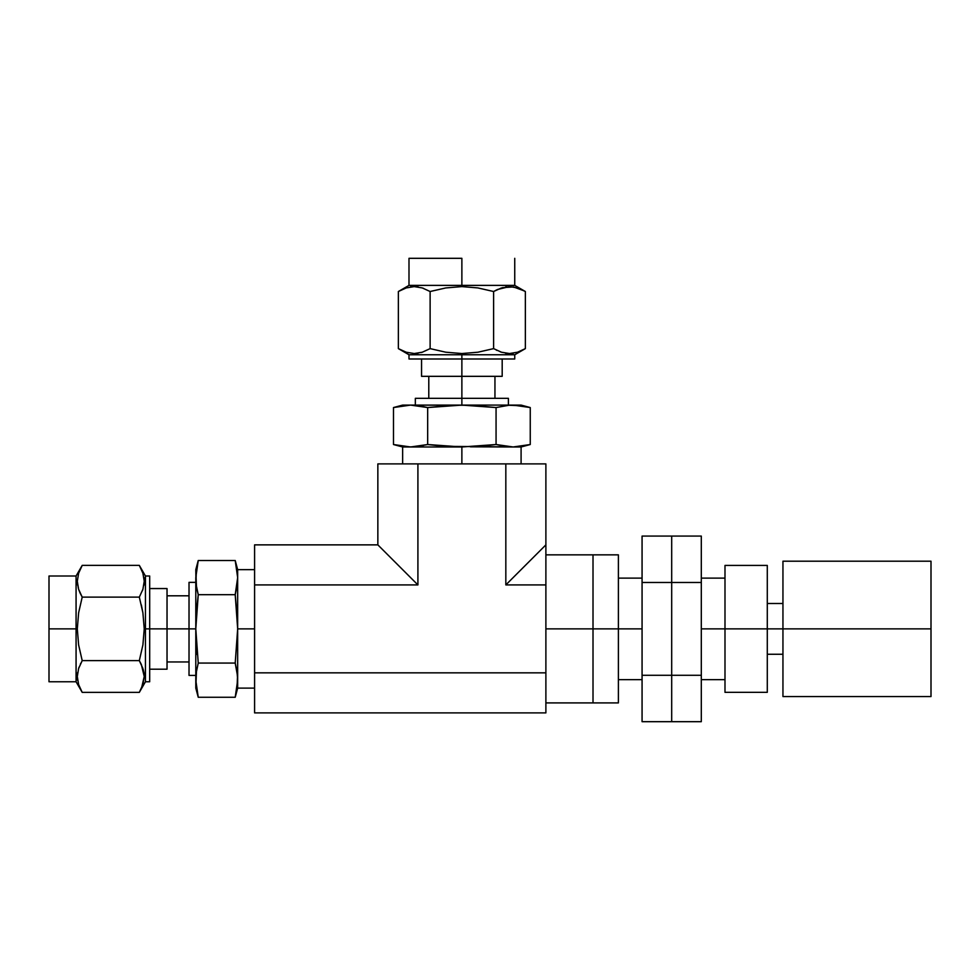 <?xml version="1.0" encoding="UTF-8"?>
<svg xmlns="http://www.w3.org/2000/svg" width="980" height="980" viewBox="0 0 980 980"><rect width="100%" height="100%" fill="white"/><g stroke="black" fill="none" stroke-linecap="round" stroke-linejoin="round"><path stroke-width="1.47" d="M545.885 628.878L593.01 628.878L593.01 554.851L593.01 628.878L545.885 628.878M545.885 712.889L254.592 712.889L545.885 712.889L545.885 672.844L254.592 672.844L254.592 712.889L254.592 672.844L545.885 672.844L545.885 584.913L505.827 584.913L505.827 463.895L417.909 463.895L417.909 584.913L254.592 584.913L254.592 672.844L254.592 584.913L417.909 584.913L377.851 544.868L254.592 544.868L254.592 584.913L254.592 544.868L377.851 544.868L377.851 463.895L417.909 463.895L417.909 584.913L377.851 544.868L377.851 463.895L545.885 463.895L545.885 544.868L505.827 584.913L545.885 584.913L545.885 544.868L505.827 584.913L505.827 463.895L545.885 463.895L545.885 712.889M545.885 554.851L593.01 554.851L593.01 702.905L593.01 628.878L593.01 702.905L618.392 702.905L618.392 554.851L618.392 628.878L593.01 628.878L618.392 628.878L618.392 702.905M618.392 554.851L593.01 554.851L593.01 702.905L545.885 702.905M618.392 628.878L642.072 628.878L618.392 628.878M671.692 536.072L642.072 536.072L671.692 536.072L671.692 582.475L642.072 582.475L642.072 536.072L642.072 582.475L671.692 582.475L671.692 675.281L642.072 675.281L642.072 582.475L642.072 675.281L671.692 675.281L671.692 721.684L642.072 721.684L642.072 675.281L642.072 721.684L671.692 721.684L671.692 675.281L671.692 721.684L701.3 721.684L671.692 721.684L671.692 582.475L671.692 675.281L701.3 675.281L671.692 675.281L671.692 536.072L671.692 582.475L701.3 582.475L671.692 582.475L671.692 536.072L701.3 536.072L671.692 536.072M701.3 536.072L701.3 721.684L701.3 536.072M701.3 628.878L724.992 628.878L701.3 628.878M724.992 692.333L724.992 565.423L724.992 628.878L767.291 628.878L767.291 565.423L767.291 628.878L724.992 628.878L724.992 692.333L767.291 692.333L767.291 628.878L767.291 692.333M767.291 628.878L782.947 628.878L767.291 628.878M782.947 696.56L782.947 561.197L782.947 628.878L931 628.878L931 561.197L931 628.878L782.947 628.878L782.947 696.56L931 696.56L931 628.878L931 696.56M80.164 688.475L82.21 692.382L78.621 684.542L77.298 676.531L78.621 668.495L82.21 660.63L78.608 644.877L77.298 628.878L78.633 612.757L82.21 597.126L139.319 597.126L82.21 597.126L78.621 589.286L77.298 581.287L78.621 573.239L82.21 565.374L139.319 565.374L142.896 573.226L144.232 581.226L142.909 589.274L139.319 597.126L142.896 612.77L144.232 628.878L149.683 628.878L145.444 628.878L145.444 576.007L145.444 681.761L145.444 628.878L144.232 628.878L142.909 644.877L139.319 660.63L141.096 663.987M143.203 669.438L143.876 672.403M144.232 676.531L141.561 688.021M144.085 673.848L143.901 672.525M142.59 685.461L142.884 684.579M141.353 664.538L144.232 676.47L142.909 684.518L139.319 692.382L142.896 684.542M149.683 576.007L149.683 628.878L167.029 628.878L149.683 628.878L149.683 681.761L149.683 576.007L145.444 576.007L139.319 565.374L82.21 565.374L78.621 573.226L81.585 566.489M198.242 663.068L196.441 671.619L198.242 663.068L195.792 628.878L195.792 688.107L196.441 671.619L198.242 663.068L235.212 663.068L237.025 671.619L237.662 680.169L235.212 697.27L198.242 697.27L195.792 680.169L195.792 628.878L189.018 628.878L189.018 675.416L189.018 628.878L167.029 628.878L167.029 669.193L167.029 628.878L189.018 628.878L189.018 582.353L189.018 628.878L195.792 628.878L198.242 594.688L235.212 594.688L237.662 628.878L254.592 628.878L237.662 628.878L235.212 663.068L198.242 663.068L195.792 628.878L195.792 577.588L198.242 560.499L196.441 569.037L198.242 560.499L235.212 560.499L198.242 560.499L197.213 564.774M49 681.761L49 576.007L49 681.761L76.073 681.761L82.21 692.382L139.319 692.382L82.21 692.382L78.621 684.542L77.298 676.531L78.621 668.495L82.21 660.63L78.608 644.877L77.298 628.878L76.073 628.878L76.073 681.761L76.073 576.007L76.073 628.878L49 628.878L77.298 628.878L78.633 612.757L82.21 597.126L80.176 593.231L82.21 597.126M78.621 684.542L79.454 686.821M77.641 672.452L77.298 676.555M77.457 679.263L77.616 680.426M79.098 667.111L78.817 667.895M80.801 663.227L80.433 663.987M254.592 569.662L237.662 569.662L235.212 560.499L237.662 577.588L237.662 569.662L237.662 688.107L237.662 577.588L235.212 594.688L237.025 586.138L235.212 594.688L198.242 594.688L196.441 611.765L198.242 594.688L196.441 586.138L195.792 569.662L195.951 581.863L196.441 569.037L195.951 573.312M167.029 588.563L167.029 628.878L167.029 588.563L149.683 588.563M195.792 688.107L198.242 697.27L235.212 697.27L237.662 688.107L254.592 688.107M235.212 663.068L237.662 628.878L235.212 663.068L237.503 675.894L237.025 688.72M143.888 585.305L144.232 581.214L142.909 589.274L139.319 597.126L142.896 612.77L144.232 628.878L142.909 644.877L139.319 660.63L142.909 644.877M139.319 660.63L82.21 660.63L139.319 660.63L142.896 668.47M143.888 672.452L144.232 676.47M78.339 588.343L77.298 581.287L78.621 573.239M77.445 583.921L77.616 585.183M81.536 566.562L80.164 569.307M80.176 593.231L78.621 589.286M139.76 566.171L142.896 573.226L144.232 581.226M141.353 569.294L139.932 566.465M144.072 578.494L143.925 577.416M142.431 590.646L142.7 589.874M142.896 612.77L141.34 604.88M198.242 697.27L195.951 684.444L196.441 671.619M195.951 637.417L197.213 654.53M196.441 586.138L195.951 581.863M195.792 577.588L195.792 628.878L196.441 611.765M198.242 594.688L197.213 590.413M237.503 573.312L237.025 569.037L237.503 573.312M235.212 560.499L237.025 569.037M237.662 577.588L237.025 586.138M235.212 594.688L237.503 620.316M237.662 680.169L237.503 675.894M521.458 350.668L525.366 348.623L517.526 352.212L509.527 353.535L501.478 352.224L493.614 348.623L477.873 352.224L461.874 353.535L461.874 354.76L514.745 354.76L408.991 354.76L461.874 354.76L461.874 358.986L461.874 353.535L445.753 352.2L430.122 348.623L422.282 352.212L414.271 353.535L406.235 352.224L398.37 348.623L406.21 352.212M517.538 352.212L519.817 351.379M505.435 353.192L509.539 353.535L501.478 352.224L493.614 348.623L477.873 352.224L461.874 353.535L445.753 352.2L430.122 348.623L430.122 291.513L430.122 348.623L422.282 352.212L414.271 353.535L406.235 352.224L398.37 348.623L398.37 291.513L398.37 348.623L399.473 349.248M512.246 353.376L513.422 353.216M500.106 351.734L500.878 352.016M496.223 350.032L496.97 350.399M521.091 463.895L521.091 446.978L513.153 446.978L521.091 446.978L530.254 444.528L530.254 407.558L530.254 444.528L513.153 446.978L496.064 444.528L461.874 446.978L461.874 463.895L461.874 446.978L410.583 446.978L393.482 444.528L393.482 407.558L410.583 405.095L427.672 407.558L427.672 444.528L444.761 446.329L427.672 444.528L427.672 407.558L461.874 405.095L496.064 407.558L496.064 444.528L504.614 446.329L496.064 444.528L496.064 407.558L461.874 405.095L461.874 358.986L408.991 358.986L514.745 358.986L514.745 354.76L525.366 348.623L517.526 352.212L509.527 353.535M514.745 358.986L461.874 358.986L461.874 376.332L421.559 376.332L461.874 376.332L461.874 398.333L415.336 398.333L508.399 398.333L461.874 398.333L461.874 405.095L513.153 405.095L530.254 407.558L521.091 405.095L513.153 405.095L521.091 405.095M399.166 291.072L406.21 287.936L414.209 286.601L422.257 287.924L430.122 291.513L445.753 287.949L461.874 286.601L461.874 258.316L461.874 285.388L408.991 285.388L514.745 285.388L461.874 285.388L461.874 286.601L477.873 287.924L493.614 291.513L496.97 289.749M502.409 287.642L513.508 286.944L524.263 290.901M509.527 286.601L517.514 287.924L525.366 291.513L525.366 348.623L525.366 291.513L517.526 287.936M506.819 286.76L505.57 286.932M524.141 290.827L521.47 289.492M497.522 289.492L509.465 286.601M461.874 258.316L408.991 258.316L461.874 258.316M427.672 444.528L414.859 446.819L402.645 446.978L461.874 446.978L427.672 444.528L410.583 446.978L402.033 446.329L406.308 446.819M513.153 405.095L402.645 405.095L470.412 405.267L496.064 407.558L508.89 405.267L521.703 405.745M427.672 407.558L419.134 405.745L427.672 407.558L453.311 405.267M402.033 405.745L410.583 405.095L393.482 407.558L393.482 444.528L402.033 446.329L397.757 445.557M418.301 286.956L414.209 286.601L422.257 287.924L430.122 291.513L445.753 287.949L461.874 286.601L477.873 287.924L493.614 291.513L493.614 348.623L493.614 291.513L501.466 287.936M502.189 376.332L461.874 376.332L502.189 376.332L502.189 358.986M530.254 444.528L513.153 446.978L444.761 446.329M408.991 258.316L408.991 285.388L398.37 291.513L406.21 287.936L414.209 286.601M402.278 289.48L399.46 290.901M411.478 286.773L410.412 286.92M423.642 288.414L422.858 288.132M421.339 352.506L422.257 352.224M416.916 353.388L418.166 353.216M399.558 349.296L402.278 350.656M496.064 407.558L508.89 405.267M410.583 405.095L419.134 405.745M419.134 446.329L423.397 445.557M410.583 446.978L414.859 446.819M478.963 446.329L487.513 445.557L478.963 446.329M470.412 446.819L513.153 446.978L504.614 446.329M496.064 444.528L487.513 445.557M618.392 578.114L642.072 578.114M618.392 679.642L642.072 679.642M701.3 578.114L724.992 578.114M701.3 679.642L724.992 679.642M724.992 565.423L767.291 565.423M767.291 603.496L782.947 603.496M767.291 654.26L782.947 654.26M782.947 561.197L931 561.197M139.319 692.382L145.444 681.761L149.683 681.761M189.018 582.353L195.792 582.353M189.018 595.803L167.029 595.803M49 576.007L76.073 576.007L82.21 565.374M167.029 669.193L149.683 669.193M189.018 661.966L167.029 661.966M189.018 675.416L195.792 675.416M198.242 560.499L195.792 569.662M408.991 358.986L408.991 354.76L398.37 348.623M415.336 398.333L415.336 405.095M525.366 291.513L514.745 285.388L514.745 258.316M428.787 398.333L428.787 376.332M393.482 444.528L402.645 446.978L402.645 463.895M421.559 376.332L421.559 358.986M494.949 398.333L494.949 376.332M508.399 398.333L508.399 405.095M393.482 407.558L402.645 405.095"/></g></svg>
